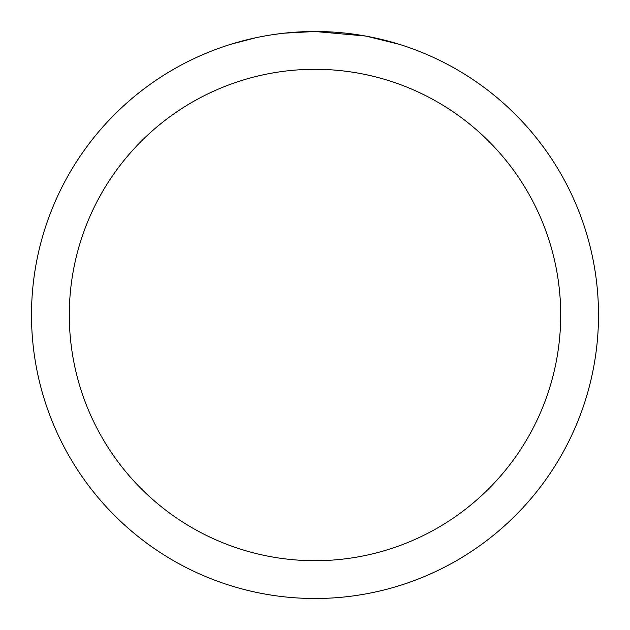 <?xml version="1.0" encoding="UTF-8"?>
<svg xmlns="http://www.w3.org/2000/svg" width="630" height="630" viewBox="0 0 630 630"><rect width="100%" height="100%" fill="white"/><g stroke="black" fill="none" stroke-linecap="round" stroke-linejoin="round"><path stroke-width="0.94" d="M320.654 31.555L324.6 31.665M349.91 33.658L351.107 33.807M365.361 36.012L315 31.5A283.5 283.5 0 0 1 598.5 315A283.5 283.5 0 0 1 315 598.5A283.5 283.5 0 0 1 31.5 315A283.5 283.5 0 0 1 315 31.5L284.358 33.162M366.699 36.256L399.223 44.305M315 69.3A245.7 245.7 0 0 1 560.7 315A245.7 245.7 0 0 1 315 560.7A245.7 245.7 0 0 1 69.3 315A245.7 245.7 0 0 1 315 69.3M283.027 33.311L279.57 33.721M230.785 44.305L255.489 37.816M271.656 34.831L279.57 33.729M294.218 32.264L295.785 32.154M272.617 34.689L277.83 33.949"/></g></svg>
